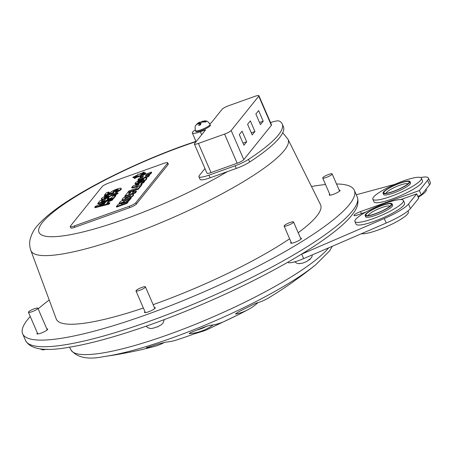 <?xml version="1.0" encoding="UTF-8"?>
<svg xmlns="http://www.w3.org/2000/svg" width="453" height="453" viewBox="0 0 453 453"><rect width="100%" height="100%" fill="white"/><g stroke="black" fill="none" stroke-linecap="round" stroke-linejoin="round"><path stroke-width="0.68" d="M339.167 190.13A5.878 1.087 156.6 0 1 340.05 190.322A5.878 1.087 156.6 0 1 333.278 194.371A5.878 1.087 156.6 0 1 329.269 194.988A5.878 1.087 156.6 0 1 329.733 194.212M46.829 328.918A5.878 1.087 156.6 0 1 47.712 329.11A5.878 1.087 156.6 0 1 47.554 329.569A5.878 1.087 156.6 0 1 41.84 332.819A5.878 1.087 156.6 0 1 36.931 333.776A5.878 1.087 156.6 0 1 37.089 333.312A5.878 1.087 156.6 0 1 37.395 333M300.56 238.176A5.878 1.087 156.6 0 1 301.443 238.369A5.878 1.087 156.6 0 1 301.285 238.833A5.878 1.087 156.6 0 1 295.571 242.083A5.878 1.087 156.6 0 1 290.662 243.04A5.878 1.087 156.6 0 1 290.82 242.576A5.878 1.087 156.6 0 1 291.126 242.264M154.394 307.57A5.878 1.087 156.6 0 1 155.277 307.763A5.878 1.087 156.6 0 1 155.113 308.227A5.878 1.087 156.6 0 1 149.405 311.471A5.878 1.087 156.6 0 1 144.49 312.428A5.878 1.087 156.6 0 1 144.654 311.97A5.878 1.087 156.6 0 1 144.954 311.653M289.62 238.788A143.975 26.676 156.6 0 1 154.711 304.093A143.975 26.676 156.6 0 1 153.131 304.654M143.38 308.023A143.975 26.676 156.6 0 1 56.257 318.986L30.866 250.503A140.085 25.951 156.6 0 0 126.653 236.013A140.085 25.951 156.6 0 0 287.978 139.241L320.514 204.631A143.975 26.676 156.6 0 1 298.21 232.746M336.511 183.986A180.702 33.477 156.6 0 1 354.331 190.283A180.702 33.477 156.6 0 1 349.371 204.518A180.702 33.477 156.6 0 1 173.731 304.399A180.702 33.477 156.6 0 1 22.65 333.816A180.702 33.477 156.6 0 1 27.61 319.58A180.702 33.477 156.6 0 1 30.26 316.517M38.165 308.889A180.702 33.477 156.6 0 1 49.213 299.988M311.488 186.494A180.702 33.477 156.6 0 1 325.537 184.53M293.606 281.426A417.949 136.07 -109.7 0 1 291.449 283.023A417.949 136.07 -109.7 0 1 291.404 283.051L299.671 277.077A127.814 23.681 -23.4 0 0 304.156 273.805A431.488 431.488 0 0 0 315.56 264.903L315.56 264.903A138.816 25.719 156.6 0 1 171.336 338.204A138.816 25.719 156.6 0 1 103.584 356.636L103.584 356.636A431.488 431.488 0 0 0 117.882 354.41A127.814 23.681 156.6 0 0 118.409 354.32L127.956 352.547A431.488 431.488 0 0 0 154.099 346.539A430.044 140.011 70.3 0 0 164.637 342.315M207.083 326.024A428.934 139.649 -109.7 0 1 202.055 328.368A428.934 139.649 -109.7 0 1 196.766 330.09M213.193 324.903A431.284 140.413 -109.7 0 1 202.848 330.582A431.488 431.488 0 0 1 176.511 339.999A431.284 140.413 -109.7 0 1 166.053 342.083L157.859 344.133A127.814 23.681 156.6 0 1 148.777 346.924C146.5 347.61 145.798 347.927 146.659 347.864A430.044 140.011 70.3 0 0 154.099 346.539M146.285 347.847L146.568 347.661M202.848 330.582A431.284 140.413 -109.7 0 1 189.597 333.663L189.207 333.601M189.445 333.306L189.597 333.663C188.601 333.623 189.903 332.864 193.505 331.381A127.814 23.681 -23.4 0 0 203.612 327.315L209.439 325.413A430.044 140.011 70.3 0 0 224.326 321.426A431.488 431.488 0 0 0 248.148 309.603A427.264 139.105 -109.7 0 1 235.928 314.048L235.56 314.031M258.023 302.615A427.264 139.105 -109.7 0 1 248.148 309.603M235.781 313.703L235.928 314.048C235.062 313.935 237.015 312.649 241.794 310.192A127.814 23.681 -23.4 0 0 253.216 304.49L256.5 303.04A423.572 137.899 70.3 0 0 268.703 297.859A431.488 431.488 0 0 0 291.449 283.023M195.232 129.954A11.755 2.18 -23.4 0 0 192.644 132.044A11.755 2.18 -23.4 0 0 192.321 132.967A11.755 2.18 -23.4 0 0 200.351 131.732L205.583 129.864L194.552 143.59A5.878 1.087 -23.4 0 0 194.394 144.054A5.878 1.087 -23.4 0 0 198.408 143.437L224.569 134.082A5.878 1.087 -23.4 0 0 231.177 130.492L258.754 96.172A5.878 1.087 -23.4 0 0 258.912 95.713A5.878 1.087 -23.4 0 0 254.897 96.33L228.742 105.685A5.878 1.087 -23.4 0 0 222.129 109.269L211.098 123.001L209.609 123.533M258.912 95.713L271.528 124.858A5.878 1.087 156.6 0 1 271.37 125.322L243.793 159.643A5.878 1.087 156.6 0 1 237.179 163.227L211.019 172.582A5.878 1.087 156.6 0 1 207.004 173.205L194.394 144.054M242.083 131.189L239.326 134.62L243.912 145.22L246.67 141.789L242.083 131.189M258.629 110.594L255.871 114.026L260.458 124.626L263.216 121.194L258.629 110.594M250.356 120.894L247.598 124.326L252.185 134.926L254.943 131.495L250.356 120.894M270.537 122.57A14.689 2.724 156.6 0 1 279.314 121.059A140.866 26.098 156.6 0 1 282.219 123.958L283.368 126.608A140.866 26.098 156.6 0 1 249.677 162.021A14.689 2.724 156.6 0 1 236.256 168.454L210.101 177.808A14.689 2.724 156.6 0 1 200.062 179.354L198.918 176.704A14.689 2.724 156.6 0 1 199.32 175.543L204.977 168.51M282.219 123.958A140.866 26.098 156.6 0 1 248.527 159.371A14.689 2.724 156.6 0 1 235.113 165.804L208.952 175.158A14.689 2.724 156.6 0 1 198.918 176.704M251.268 132.808L254.943 131.495M259.541 122.508L263.216 121.194M242.995 143.103L246.67 141.789M196.138 124.983L199.15 122.922L198.725 125.475L200.605 124.802L201.245 122.174L205.889 121.936L206.387 121.319L201.913 121.342L205.334 120.804C206.392 121.415 206.862 119.909 210.045 124.354A7.933 1.472 156.6 0 1 209.83 124.983A7.933 1.472 156.6 0 1 202.117 129.365A7.933 1.472 156.6 0 1 195.486 130.657L195.832 131.455A7.933 1.472 -23.4 0 0 202.463 130.158A7.933 1.472 -23.4 0 0 210.175 125.775A7.933 1.472 -23.4 0 0 210.39 125.153L210.045 124.354M201.426 122.112L199.824 122.089L196.636 124.23M197.61 123.273L199.824 122.089A2.055 0.379 -23.4 0 0 199.246 122.401M195.855 125.226L195.645 125.6M200.617 124.077L199.705 122.236M201.93 121.936L201.795 121.489M200.277 124.881L199.15 122.922M145.288 287.259A5.142 0.951 -23.4 0 0 145.43 286.857A5.142 0.951 -23.4 0 0 141.132 287.695A5.142 0.951 -23.4 0 0 136.132 290.537A5.142 0.951 -23.4 0 0 135.991 290.939A5.142 0.951 -23.4 0 0 140.288 290.101A5.142 0.951 -23.4 0 0 145.288 287.259M164.246 319.62L162.989 323.119L161.37 324.733L157.253 327.043M157.576 326.783L154.683 327.604M146.155 326.188L147.961 327.774L150.713 328.595L154.439 327.91M34.394 310.724A5.142 0.951 -23.4 0 0 37.865 308.199A5.142 0.951 -23.4 0 0 31.903 309.761A5.142 0.951 -23.4 0 0 28.431 312.287A5.142 0.951 -23.4 0 0 34.394 310.724M47.446 349.24L42.69 349.892L39.853 348.765M326.188 175.481A5.142 0.951 -23.4 0 0 322.717 178.006A5.142 0.951 -23.4 0 0 328.68 176.444A5.142 0.951 -23.4 0 0 332.157 173.918A5.142 0.951 -23.4 0 0 326.188 175.481M292.162 221.891A5.142 0.951 -23.4 0 0 286.834 223.901A5.142 0.951 -23.4 0 0 284.11 226.053A5.142 0.951 -23.4 0 0 285.492 226.126A5.142 0.951 -23.4 0 0 290.82 224.122A5.142 0.951 -23.4 0 0 293.55 221.97A5.142 0.951 -23.4 0 0 292.162 221.891M308.221 260.232L309.784 259.609L310.418 258.81L308.25 260.186L307.072 261.341L302.797 263.114L298.793 263.646L301.217 263.261M408.81 182.961A13.811 2.559 156.6 0 1 397.117 189.881A13.811 2.559 156.6 0 1 384.58 193.272A13.811 2.559 156.6 0 1 384.218 191.755A13.811 2.559 156.6 0 1 399.353 183.471A13.811 2.559 156.6 0 1 408.991 182.706A13.811 2.559 156.6 0 1 408.81 182.961M407.83 183.929A11.755 2.18 -23.4 0 0 397.864 185.973A11.755 2.18 -23.4 0 0 386.613 192.4A11.755 2.18 -23.4 0 0 386.267 193.255M390.882 205.271A13.811 2.559 156.6 0 1 379.195 212.191A13.811 2.559 156.6 0 1 366.658 215.583A13.811 2.559 156.6 0 1 366.296 214.065A13.811 2.559 156.6 0 1 381.426 205.781A13.811 2.559 156.6 0 1 391.069 205.016A13.811 2.559 156.6 0 1 390.882 205.271M389.903 206.234A11.755 2.18 -23.4 0 0 379.937 208.278A11.755 2.18 -23.4 0 0 368.685 214.705A11.755 2.18 -23.4 0 0 368.34 215.566M391.669 204.988A14.689 2.724 -23.4 0 0 392.072 203.833A14.689 2.724 -23.4 0 0 379.79 206.223A14.689 2.724 -23.4 0 0 365.509 214.343A14.689 2.724 -23.4 0 0 365.107 215.498A14.689 2.724 -23.4 0 0 377.389 213.108A14.689 2.724 -23.4 0 0 391.669 204.988M365.107 215.498L365.679 216.823A14.689 2.724 -23.4 0 0 377.961 214.433A14.689 2.724 -23.4 0 0 392.241 206.313A14.689 2.724 -23.4 0 0 392.643 205.158L392.072 203.833M409.591 182.678A14.689 2.724 -23.4 0 0 409.999 181.523A14.689 2.724 -23.4 0 0 397.711 183.912A14.689 2.724 -23.4 0 0 383.436 192.038A14.689 2.724 -23.4 0 0 383.028 193.193A14.689 2.724 -23.4 0 0 395.316 190.804A14.689 2.724 -23.4 0 0 409.591 182.678M383.028 193.193L383.606 194.518A14.689 2.724 -23.4 0 0 395.888 192.129A14.689 2.724 -23.4 0 0 410.169 184.003A14.689 2.724 -23.4 0 0 410.571 182.848L409.999 181.523M407.966 210.968L408.363 211.885A26.444 4.898 156.6 0 1 407.638 213.963A26.444 4.898 156.6 0 1 385.452 227.134A26.444 4.898 156.6 0 1 361.386 233.731M402.706 202.57A26.444 4.898 -23.4 0 0 403.43 200.486A26.444 4.898 -23.4 0 0 381.324 204.796A26.444 4.898 -23.4 0 0 355.616 219.411A26.444 4.898 -23.4 0 0 354.892 221.494A26.444 4.898 -23.4 0 0 377.004 217.185A26.444 4.898 -23.4 0 0 402.706 202.57M403.43 200.486L404.58 203.137A26.444 4.898 156.6 0 1 403.855 205.22A26.444 4.898 156.6 0 1 378.147 219.835A26.444 4.898 156.6 0 1 356.041 224.144L354.892 221.494M426.092 189.116L426.284 189.575A26.444 4.898 156.6 0 1 425.56 191.659A26.444 4.898 156.6 0 1 418.221 197.321M420.627 180.266A26.444 4.898 -23.4 0 0 421.358 178.182A26.444 4.898 -23.4 0 0 399.246 182.485A26.444 4.898 -23.4 0 0 373.544 197.1A26.444 4.898 -23.4 0 0 372.819 199.184A26.444 4.898 -23.4 0 0 394.925 194.881A26.444 4.898 -23.4 0 0 420.627 180.266M421.358 178.182L422.502 180.832A26.444 4.898 156.6 0 1 421.777 182.916A26.444 4.898 156.6 0 1 396.075 197.531A26.444 4.898 156.6 0 1 373.963 201.834L372.819 199.184M400.729 199.569L416.72 193.85L408.498 204.077A29.383 5.442 156.6 0 1 384.274 218.527L301.704 254.105A16.161 2.995 156.6 0 1 301.37 254.246M416.72 193.85L418.668 198.352L410.446 208.584A29.383 5.442 156.6 0 1 386.222 223.035L303.652 258.612A16.161 2.995 156.6 0 1 287.774 262.259M356.268 194.756L394.654 184.399M420.599 177.536A29.383 5.442 156.6 0 1 428.402 178.001A29.383 5.442 156.6 0 1 427.592 180.317L419.376 190.543L360.514 211.591A5.657 1.048 -23.4 0 0 353.997 215.492A5.657 1.048 -23.4 0 0 357.859 214.898L365.967 211.998M428.402 178.001L430.35 182.502A29.383 5.442 156.6 0 1 429.546 184.818L421.324 195.05L419.376 190.543M421.324 195.05L417.785 196.313M70.249 226.568L70.821 227.893A5.878 1.087 -23.4 0 0 74.836 227.276L129.773 207.633A5.878 1.087 -23.4 0 0 136.381 204.043L168.091 164.575A5.878 1.087 -23.4 0 0 168.256 164.116L167.684 162.791A5.878 1.087 -23.4 0 0 163.669 163.408L108.731 183.052A5.878 1.087 -23.4 0 0 102.123 186.642L70.408 226.109A5.878 1.087 -23.4 0 0 70.249 226.568A5.878 1.087 -23.4 0 0 74.264 225.951L129.196 206.308A5.878 1.087 -23.4 0 0 135.809 202.718L167.519 163.25A5.878 1.087 -23.4 0 0 167.684 162.791M108.816 203.646L94.79 207.18L95.481 206.325L112.848 198.629L112.055 199.62L108.51 201.172L106.71 203.414L109.609 202.661L108.816 203.646L109.043 204.178L95.022 207.712L94.79 207.18M105.413 202.525L99.343 205.249L104.173 204.071L105.413 202.525M112.848 198.629L113.074 199.161L112.282 200.147L108.743 201.698L107.537 203.199M109.609 202.661L109.836 203.193L109.043 204.178M104.62 203.516L102.44 204.49M108.51 201.172L108.743 201.698M112.055 199.62L112.282 200.147M113.454 197.87L97.763 203.488L99.988 200.713L102.803 199.705L101.319 201.557L104.337 200.475L105.821 198.629L108.641 197.621L107.157 199.467L111.381 197.955L112.865 196.109L115.685 195.101L113.454 197.87L113.686 198.403L112.871 198.691M112.01 199.003L97.99 204.014L97.763 203.488M115.685 195.101L115.911 195.628L113.686 198.403M108.641 197.621L108.867 198.148L108.074 199.139M102.803 199.705L103.035 200.237L102.236 201.223M111.059 194.258L117.854 192.757L115.934 194.026L111.274 195.056C110.175 196.138 108.103 197.248 105.062 198.38C102.157 199.36 100.951 199.422 101.432 198.556C102.508 197.48 104.575 196.364 107.627 195.203L111.059 194.258M101.506 199.524L101.432 198.556M108.697 195.945L107.027 196.081L104.264 197.531L105.957 197.406L108.76 195.775M117.854 192.757L118.08 193.289L116.166 194.558L111.506 195.583L107.486 198.029M105.719 198.754L105.289 198.912C102.389 199.892 101.178 199.949 101.665 199.088M108.273 196.302L104.496 198.063M105.062 198.38L105.289 198.912M111.274 195.056L111.506 195.583M115.934 194.026L116.166 194.558M107.027 196.081L107.253 196.613M108.862 191.993L107.565 193.601L110.475 192.48C111.631 191.353 113.782 190.215 116.936 189.054C120.17 187.955 121.529 187.876 121.013 188.822C120.153 189.779 118.284 190.855 115.413 192.044L116.262 190.99L118.239 189.779C118.426 189.371 117.78 189.428 116.291 189.943L113.239 191.54L113.754 191.789L112.587 192.763L112.814 193.289L104.592 195.798L104.36 195.271L106.245 192.927L108.862 191.993L109.088 192.519L108.437 193.335M112.587 192.763L104.36 195.271M113.754 191.789L113.98 192.315L112.814 193.289M116.291 189.943L116.517 190.475L113.465 192.072M117.916 190.073L116.517 190.475M115.413 192.044L115.64 192.576C118.516 191.381 120.379 190.311 121.245 189.354L121.189 188.357L121.245 189.354M122.333 198.958L122.004 199.807L125.923 199.303C129.371 198.012 131.783 196.608 133.171 195.084L133.499 194.235L129.581 194.745C126.132 196.03 123.714 197.434 122.333 198.958M130.577 196.013C131.16 195.47 130.447 195.509 128.448 196.138L124.886 198.046C124.303 198.59 125.011 198.55 127.016 197.921L130.679 195.73M124.886 198.046L124.785 198.329M122.004 199.807L122.678 200.588M130.713 197.712L133.403 195.611L133.499 194.235M130.419 196.177L125.113 198.578M140.872 182.18C144.094 180.736 145.866 179.631 146.183 178.873L146.625 177.836L144.292 178.069L137.961 182.163L137.667 181.919L139.196 180.962L140.249 179.648L135.373 182.729L135.039 183.556L137.327 183.318L143.516 179.331L144.003 179.564L141.987 180.787L140.968 182.406M144.53 181.019L146.41 179.399L146.851 178.369L146.625 177.836M137.961 182.163L137.667 181.919L137.797 182.214M138.25 181.415L138.459 181.913M139.196 180.962L139.326 181.257M140.3 180.402L140.249 179.648M135.039 183.556L135.271 184.082L137.559 183.85L141.268 181.687M142.655 180.521L143.697 179.881M143.737 179.841L143.516 179.331L144.003 179.564M131.704 187.497L139.666 185.69L138.233 186.206L136.636 188.188L128.935 190.945L127.825 192.332L138.159 188.635L141.834 184.06L140.509 184.394L141.653 182.967L143.29 182.248L144.445 180.815L132.791 186.143L131.704 187.497L131.936 188.029L137.842 186.687M138.556 184.875L139.235 184.026L135.719 185.583L138.556 184.875M141.33 184.19L141.885 183.493L143.522 182.78L144.671 181.347L144.445 180.815M133.811 190.804L138.392 189.161L142.061 184.592L141.834 184.06M130.379 192.027L131.087 191.772M138.159 188.635L138.392 189.161M141.653 182.967L141.885 183.493M143.29 182.248L143.522 182.78M119.003 203.306L124.575 201.772L117.961 204.603L116.381 206.574L126.715 202.876L127.769 201.562L121.155 203.929L128.403 200.775L129.23 199.745L123.256 201.313L129.869 198.952L130.923 197.638L120.589 201.336L119.003 203.306L119.235 203.833L120.719 203.425M116.381 206.574L116.608 207.1L126.948 203.403L128.001 202.095L127.769 201.562M126.715 202.876L126.948 203.403M127.814 201.664L129.462 200.277L129.23 199.745M128.403 200.775L128.635 201.308M129.247 199.784L130.102 199.479L131.155 198.171L130.923 197.638M129.869 198.952L130.102 199.479M130.232 191.687L127.576 192.638L124.785 196.109L135.124 192.417L136.228 191.036L132.299 192.44L133.743 190.645L131.291 191.517L129.847 193.318L128.55 193.782L130.232 191.687L130.464 192.219L129.467 193.454M124.785 196.109L125.011 196.642L126.144 196.24M132.429 193.992L135.351 192.944L136.461 191.568L136.228 191.036M135.124 192.417L135.351 192.944M133.216 192.112L133.969 191.172L133.743 190.645M140.005 177.168L143.607 175.883L142.565 177.18L138.963 178.465L137.848 179.852L148.188 176.155L149.303 174.767L145.22 176.228L146.262 174.932L150.345 173.471L151.455 172.089L141.115 175.787L140.005 177.168L140.237 177.695L142.916 176.738M137.848 179.852L138.08 180.379L142.91 178.652M145.623 177.684L148.414 176.687L149.53 175.3L149.303 174.767M148.188 176.155L148.414 176.687M146.138 175.9L150.572 174.003L151.681 172.621L151.455 172.089M146.262 174.932L146.495 175.458M150.345 173.471L150.572 174.003M140.266 175.594L140.538 175.872L140.889 174.739L142.423 174.382L141.194 174.564L145.441 172.87L141.693 173.85L143.675 172.865L141.676 173.759L144.071 172.032L140.017 174.145L140.334 173.516L139.513 174.297L137.808 174.19L137.593 175.232L135.736 175.685L137.146 175.498L132.899 177.185L136.546 176.172L134.484 177.208L136.67 176.228L134.275 178.023L138.159 175.979L137.831 176.551L138.556 175.838L140.538 175.872L140.719 176.285M140.889 174.739L141.121 175.271L142.655 174.909L142.423 174.382M140.498 175.843L141.121 175.271M145.441 172.87L145.673 173.403L142.514 174.581M143.675 172.865L143.895 173.38M144.071 172.032L144.303 172.565L143.703 172.938M140.334 173.516L140.521 173.952M135.736 175.685L135.9 176.07M132.899 177.185L133.125 177.718L134.507 177.259M134.484 177.208L134.818 177.684M134.275 178.023L134.507 178.55L138.386 176.506M137.831 176.551L138.057 177.083L138.782 176.37L140.77 176.404M138.556 175.838L138.782 176.37M352.236 211.143A180.702 33.477 -23.4 0 0 357.196 196.908C359.846 205.152 354.903 211.155 351.749 215.305C333.482 238.261 273.369 273.595 206.126 302.672C155.254 324.756 103.142 341.772 69.552 347.162C45.023 351.681 30.345 349.439 25.515 340.441A180.702 33.477 -23.4 0 0 176.596 311.024A180.702 33.477 -23.4 0 0 352.236 211.143M227.355 171.636A125.413 23.233 156.6 0 1 124.666 219.173A125.413 23.233 156.6 0 1 42.435 222.48A125.413 23.233 156.6 0 1 183.516 145.928A125.413 23.233 156.6 0 1 196.064 141.613M328.697 247.819A142.797 26.455 156.6 0 1 168.352 334.625A142.797 26.455 156.6 0 1 70.911 349.88L69.564 347.162M200.351 131.732L201.659 134.751M258.754 96.172L271.37 125.322M198.408 143.437L211.019 172.582M224.569 134.082L237.179 163.227M231.177 130.492L243.793 159.643M248.527 159.371L249.677 162.021M235.113 165.804L236.256 168.454M208.952 175.158L210.101 177.808M202.253 121.325A2.055 0.379 -23.4 0 0 201.913 121.342M201.121 122.327A2.055 0.379 -23.4 0 0 201.698 122.01M198.697 123.086A2.055 0.379 -23.4 0 0 199.031 123.074M303.652 258.612L301.704 254.105M429.546 184.818L427.592 180.317M361.398 213.629L360.514 211.591M410.446 208.584L408.498 204.077M386.222 223.035L384.274 218.527M167.519 163.25L168.091 164.575M74.264 225.951L74.836 227.276M129.196 206.308L129.773 207.633M135.809 202.718L136.381 204.043M146.183 178.873L146.41 179.399M137.327 183.318L137.559 183.85M141.546 180.724L141.721 181.126M195.939 141.325L184.303 145.345C146.336 158.867 103.975 178.697 74.694 196.715C57.888 206.908 45.566 216.438 37.735 225.3C34.054 229.207 31.489 234.025 30.051 239.767C29.32 243.187 29.592 246.766 30.866 250.503M357.196 196.908L354.331 190.283M70.911 349.88C77.004 357.621 87.893 359.875 103.584 356.636M237.264 315.231L205.396 330.452L193.867 334.008M332.315 246.262L329.631 250.877L315.56 264.903M25.515 340.441L22.65 333.816M282.729 132.746L287.978 139.241M192.321 132.967L196.092 141.676M195.486 130.657C194.903 127.689 194.983 125.945 195.724 125.43M145.43 286.857L154.813 308.538M135.991 290.939L145.373 312.621M37.865 308.199L47.248 329.886M28.431 312.287L37.814 333.969M322.717 178.006L330.152 195.181M332.157 173.918L339.586 191.098M284.11 226.053L291.545 243.227M294.727 261.834L297.032 263.329L299.558 263.725M312.355 254.858L311.874 256.908L309.784 259.609M293.55 221.97L300.979 239.144M306.222 251.256L306.551 252.015"/></g></svg>
